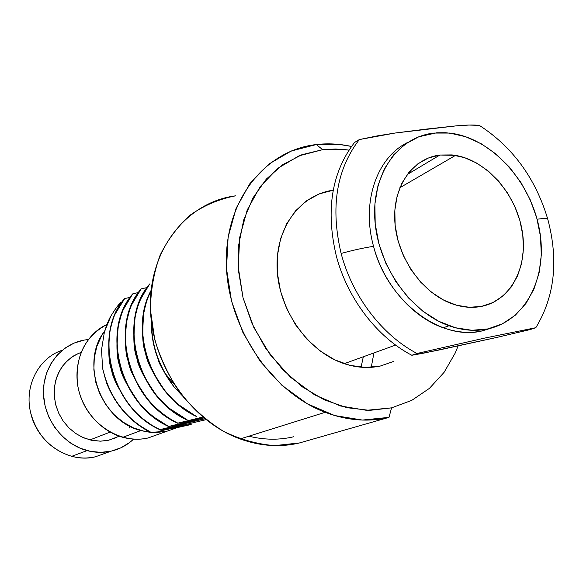 <?xml version="1.0" encoding="UTF-8"?>
<svg xmlns="http://www.w3.org/2000/svg" width="583" height="583" viewBox="0 0 583 583"><rect width="100%" height="100%" fill="white"/><g stroke="black" fill="none" stroke-linecap="round" stroke-linejoin="round"><path stroke-width="0.87" d="M481.995 330.94C440.661 341.346 387.17 300.937 373.55 246.347C364.105 247.746 353.298 250.122 341.128 253.459C353.298 250.122 364.105 247.746 373.55 246.347C361.176 202.097 376.844 157.315 407.772 142.398C376.844 157.315 361.176 202.097 373.55 246.347C383.337 283.87 411.999 316.992 443.291 327.799C456.686 332.492 469.585 333.542 481.995 330.94L487.825 328.929C475.378 331.53 462.428 330.474 448.983 325.737C410.607 312.269 377.806 265.877 374.876 219.922C371.684 173.909 398.087 137.027 433.832 133.062L449.675 133.07L465.737 136.743L481.412 143.87L496.162 154.152L509.484 167.183L520.925 182.486L530.093 199.524L536.695 217.707L540.477 236.399L541.308 254.968L539.122 272.757L533.955 289.124L525.953 303.452L515.35 315.177L502.488 323.798L487.825 328.929L471.895 330.284L455.308 327.726L438.729 321.299L422.843 311.191L408.333 297.789L395.828 281.618L385.873 263.348L378.899 243.767L375.197 223.704L374.905 204.021L377.988 185.532L384.284 168.997L393.481 155.042L405.149 144.183L418.791 136.786L436.762 132.778L445.682 132.72L454.718 133.835C494.668 141.297 531.339 183.536 539.508 229.964C547.984 276.364 526.172 320.759 487.825 328.929L481.995 330.94L492.125 327.85M380.4 366.015L365.505 367.45L350.084 365.388L334.759 359.842L320.169 350.988L306.92 339.16L295.588 324.833L286.654 308.582L280.51 291.099L277.406 273.121L277.45 255.412L280.612 238.702L286.727 223.668L295.508 210.886L306.549 200.836L319.375 193.855L333.221 190.196C299.851 194.715 274.899 228.609 277.18 269.878C279.221 311.111 308.786 352.117 344.225 363.683C356.665 367.749 368.726 368.529 380.4 366.015L393.795 361.387M439.888 155.027L455.498 155.384C486.565 160.58 515.569 193.41 521.989 229.709C528.664 265.986 511.371 300.405 481.609 306.374C471.793 308.312 461.627 307.336 451.111 303.444C421.779 292.571 397.096 257.081 394.859 221.999C392.432 186.873 412.385 158.394 439.888 155.027L407.131 174.594L439.888 155.027L428.294 158.029L417.829 163.852L408.909 172.32L401.913 183.142L397.154 195.91L394.851 210.128L395.136 225.242L398.007 240.611L403.356 255.609L410.979 269.616L420.54 282.026L431.639 292.36L443.809 300.187L456.533 305.222L469.308 307.299L481.609 306.374L492.97 302.541L502.976 295.982L511.262 286.996L517.544 275.956L521.632 263.29L523.396 249.488L522.791 235.044L519.868 220.483L514.745 206.316L507.589 193.053L498.662 181.153L488.277 171.052L476.785 163.116L464.593 157.665L452.138 154.918L439.888 155.027M388.999 417.37L391.565 407.86L366.437 410.308L340.304 405.943L314.572 394.815L290.684 377.376L270.024 354.515L253.824 327.464L243.038 297.775L238.258 267.16L239.708 237.368L247.192 210.048L260.171 186.647L277.8 168.312L299.028 155.836L322.669 149.663L316.299 144.548L291.245 151.004L268.719 164.144L249.969 183.492L236.137 208.233L228.121 237.143L226.51 268.697L231.531 301.141L242.943 332.601L260.127 361.249L282.048 385.436L307.401 403.844L334.693 415.548L362.393 420.066L388.999 417.37C368.485 422.267 347.206 420.583 325.168 412.312C270.833 391.82 227.093 326.546 226.321 263.152C225.198 199.656 265.469 150.108 316.299 144.548L339.576 144.482L351.476 146.45C339.641 143.841 327.916 143.207 316.299 144.548L322.669 149.663L335.735 149L348.955 150.115L344.378 149.525L322.669 149.663L301.87 154.714L282.813 164.617L266.293 179.127L253.044 197.783L243.709 219.908L238.768 244.649L238.52 270.978L243.038 297.775L252.162 323.864L265.513 348.087L282.485 369.382L302.307 386.835L324.082 399.756L346.863 407.677L369.666 410.366L391.565 407.86L388.999 417.37L299.538 442.934L388.999 417.37M235.474 195.852C187.945 201.915 150.064 247.709 150.356 305.149C150.334 362.517 189.912 420.897 240.13 438.941C260.506 446.221 280.306 447.555 299.538 442.934L274.673 445.616C257.424 444.268 240.444 439.546 223.734 431.456C207.599 421.509 193.17 408.843 180.453 393.445C169.085 376.807 160.507 358.815 154.721 339.459L150.472 310.171C150.603 290.677 153.817 272.356 160.106 255.216C168.013 239.19 178.274 225.65 190.889 214.588C204.553 205.209 219.412 198.963 235.474 195.852M252.41 437.017L248.89 436.201C264.369 440.005 279.344 440.18 293.825 436.725M95.444 456.78C68.699 463.711 37.254 442.883 30.746 413.085C23.881 386.252 38.58 357.824 62.272 350.23C38.58 357.824 23.881 386.252 30.746 413.085C37.086 435.392 50.75 449.806 71.745 456.314C79.762 458.391 87.661 458.544 95.444 456.78L111.273 451.125C103.337 452.918 95.277 452.743 87.093 450.601C63.015 444.29 43.9 419.279 43.455 393.146C42.85 366.991 60.719 344.254 84.061 340.1L88.295 339.51L84.061 340.1L74.245 343.015L65.245 347.971L57.433 354.807L51.122 363.267L46.574 373.04L44.002 383.738L43.521 394.946L45.153 406.205L48.848 417.056L54.452 427.062L61.747 435.807L70.412 442.949L80.104 448.203L90.423 451.373L100.954 452.35L111.273 451.125L95.444 456.78L105.858 453.064M81.03 352.358L74.048 355.623L67.825 360.25L62.57 366.088L58.468 372.952L55.677 380.604L54.299 388.788L54.387 397.227L55.946 405.615L58.927 413.668L63.219 421.101L68.677 427.645L75.105 433.082L82.276 437.221L91.269 440.238L100.684 441.171L108.598 440.231L118.575 436.478M148.06 437.979C121.723 444.224 91.014 425.947 80.76 397.074C70.23 368.296 82.458 335.575 106.915 324.498C85.147 336.282 75.309 355.936 77.408 383.461C80.789 408.596 99.875 431.077 122.802 437.301C131.364 439.604 139.789 439.83 148.06 437.979L166.723 431.311L150.866 432.36L155.727 432.557L166.723 431.311L148.06 437.979L159.108 434.029M150.363 432.309L140.933 430.545C100.823 421.181 79.58 362.539 104.67 331.035L101.719 335.575L96.946 346.113L94.293 357.678L93.87 369.826L95.714 382.047L99.766 393.853L105.851 404.755L113.721 414.309L123.049 422.121L133.449 427.893L144.489 431.413L150.37 432.309M201.456 419.578L168.873 426.399C157.155 420.613 146.96 412.407 138.302 401.782C126.832 385.115 120.725 373.076 119.974 365.665C116.95 358.669 116.374 345.639 118.262 326.589C120.47 317.101 122.313 311.169 123.778 308.779L132.691 293.89C125.316 303.182 120.426 314.128 118.028 326.713C116.148 345.763 116.717 358.778 119.748 365.781C120.492 373.186 126.591 385.225 138.062 401.884C144.978 409.732 149.729 414.477 152.331 416.116L168.625 426.494C119.734 404.908 100.648 330.146 132.691 293.89L133.959 293.526M138.441 292.542L132.924 293.752C100.866 330.022 119.967 404.806 168.873 426.399L203.831 417.938L168.625 426.494L204.903 418.813M206.025 419.702L200.8 420.904M130.089 297.366L124.718 298.547C92.916 334.46 111.71 408.304 160.099 429.591L198.082 420.416L160.099 429.591L183.558 424.745L160.099 429.591C111.542 407.962 92.974 334.824 124.718 298.547L115.31 313.792C113.882 316.095 112.074 321.954 109.881 331.37C108.03 349.953 108.576 362.713 111.528 369.637C112.33 377.114 118.313 388.97 129.484 405.207C134.666 411.394 139.344 416.08 143.513 419.264L151.449 424.963L159.859 429.678C111.484 408.406 92.697 334.584 124.492 298.678L125.746 298.321M147.003 287.587L141.334 288.833C109.028 325.467 128.442 401.221 177.866 423.134L202.782 417.071L177.611 423.222L203.693 417.822L177.611 423.222C128.202 401.315 108.802 325.598 141.093 288.971C108.861 325.97 128.027 400.966 177.611 423.222L177.866 423.134C166.024 417.253 155.719 408.938 146.952 398.174C135.336 381.289 129.149 369.09 128.384 361.591C125.316 354.5 124.711 341.31 126.584 322.035C128.799 312.437 130.65 306.432 132.13 304.02L141.093 288.971L142.383 288.6M204.917 418.82L198.082 420.416M191.945 424.052L158.94 431.231L191.938 424.052M151.318 432.783C130.905 422.537 116.046 406.074 106.725 383.388L114.355 398.83L124.653 412.596L137.158 424.081L151.551 432.695L142.682 427.696L134.352 421.582C130.206 418.39 125.374 413.34 119.85 406.431C113.911 397.919 110.333 391.922 109.108 388.446L105.29 378.615L102.623 368.478L106.725 383.388L102.623 368.478C109.546 397.795 125.855 419.199 151.551 432.695L151.318 432.783M200.792 420.911L161.644 430.218L200.792 420.911M186.837 419.869C136.888 397.635 117.168 320.927 149.722 283.928L140.343 299.531C138.885 301.907 137.056 307.97 134.848 317.713C133.033 336.974 133.667 350.201 136.735 357.401C137.595 365.162 143.826 377.485 155.421 394.378C160.791 400.812 165.63 405.688 169.945 409.011L178.15 414.958L187.099 419.775L170.149 408.865C167.583 407.233 162.774 402.387 155.719 394.334C144.088 377.383 137.865 365.118 137.049 357.532C133.922 350.135 133.267 336.857 135.067 317.713C136.59 310.018 138.426 303.925 140.561 299.451L144.81 291.23L149.962 283.783C117.409 320.788 137.136 397.533 187.099 419.775L186.837 419.869M172.043 428.709L189.759 424.825M120.951 302.293L115.58 308.72L111.01 315.848C109.079 318.821 106.871 324.214 104.393 332.011L101.529 349.829L102.623 368.478L101.529 349.829L104.393 332.011L111.01 315.848C115.587 308.487 118.903 303.969 120.951 302.293L121.949 302.074M182.559 426.435L178.391 427.346M196.311 416.43L179.44 405.265C176.838 403.604 171.97 398.692 164.836 390.523C153.059 373.353 146.748 360.921 145.91 353.24C142.74 345.741 142.048 332.295 143.833 312.918C145.364 305.128 147.2 298.97 149.35 294.437L151.048 290.83C128.879 331.297 152.032 395.901 196.573 416.335L196.311 416.43C151.522 395.915 128.479 330.765 151.092 290.392L149.124 294.524C147.659 296.929 145.823 303.065 143.607 312.918C141.815 332.419 142.471 345.814 145.59 353.109C146.471 360.964 152.782 373.455 164.53 390.574C169.966 397.096 174.864 402.044 179.229 405.411L187.529 411.445L196.311 416.43M173.778 383.811L165.324 373.63L173.996 386.806C158.54 366.831 150.99 344.91 151.34 321.058L151.427 328.083L153.475 343.635L158.015 358.968C158.117 362.072 163.444 371.349 173.996 386.806L181.75 395.15M154.728 347.752C152.826 341.15 151.769 332.857 151.565 322.887C151.595 340.596 156.178 357.51 165.324 373.63C160.238 364.528 156.703 355.9 154.728 347.752M173.996 386.806L165.324 373.63L173.785 383.818M177.429 427.558L166.723 431.311L177.429 427.558M133.602 439.116L129.725 442.431L120.987 447.766L111.273 451.125C119.806 449.114 127.247 445.113 133.602 439.116M78.792 353.218L71.571 357.241L65.311 362.764L60.26 369.578L56.638 377.441L54.591 386.041L54.219 395.034L55.545 404.063L58.511 412.764L63 420.788L68.845 427.805L75.79 433.548L83.558 437.789L91.837 440.362L100.298 441.178L108.598 440.231L116.432 437.556M361.147 366.962L363.304 356.774L361.081 367.217M129.834 426.188L129.047 428.133M371.262 367.312L373.936 352.926M458.114 345.916L455.185 353.116L444.064 372.384L429.431 388.365L411.729 400.383L391.565 407.86M537.111 219.223C542.62 218.45 546.162 218.392 547.736 219.026C558.718 260.266 554.746 296.492 535.821 327.704L483.985 338.235L417.034 353.48C382.135 335.254 352.292 296.281 341.128 253.459C330.299 207.584 336.362 169.624 359.31 139.577L394.968 133.048L456.001 125.884C465.387 124.959 473.156 124.784 479.306 125.367C512.617 146.923 535.427 178.143 547.736 219.026C558.718 260.266 554.746 296.492 535.821 327.704L530.275 329.541L496.964 337.397L423.273 353.232L411.831 355.273L417.034 353.48L411.831 355.273C377.07 337.171 347.373 298.423 336.282 255.842C325.54 210.208 331.61 172.43 354.508 142.507C331.61 172.43 325.54 210.208 336.282 255.842C347.373 298.423 377.07 337.171 411.831 355.273L437.082 350.427L496.964 337.397L530.275 329.541L535.821 327.704L483.985 338.235L417.034 353.48C382.135 335.254 352.292 296.281 341.128 253.459C330.299 207.584 336.362 169.624 359.31 139.577L354.508 142.507L359.31 139.577L377.85 135.781L394.968 133.048L426.508 129.069L456.001 125.884L469.024 125.053L479.306 125.367C512.617 146.923 535.427 178.143 547.736 219.026C546.198 218.406 542.78 218.45 537.482 219.164M448.983 325.737L443.291 327.799M395.624 345.07L344.225 363.683M399.843 187.741L455.498 155.384M325.168 412.312L240.13 438.941M87.093 450.601L71.745 456.314M110.114 432.098L89.935 439.932M140.933 430.545L122.802 437.301"/></g></svg>
